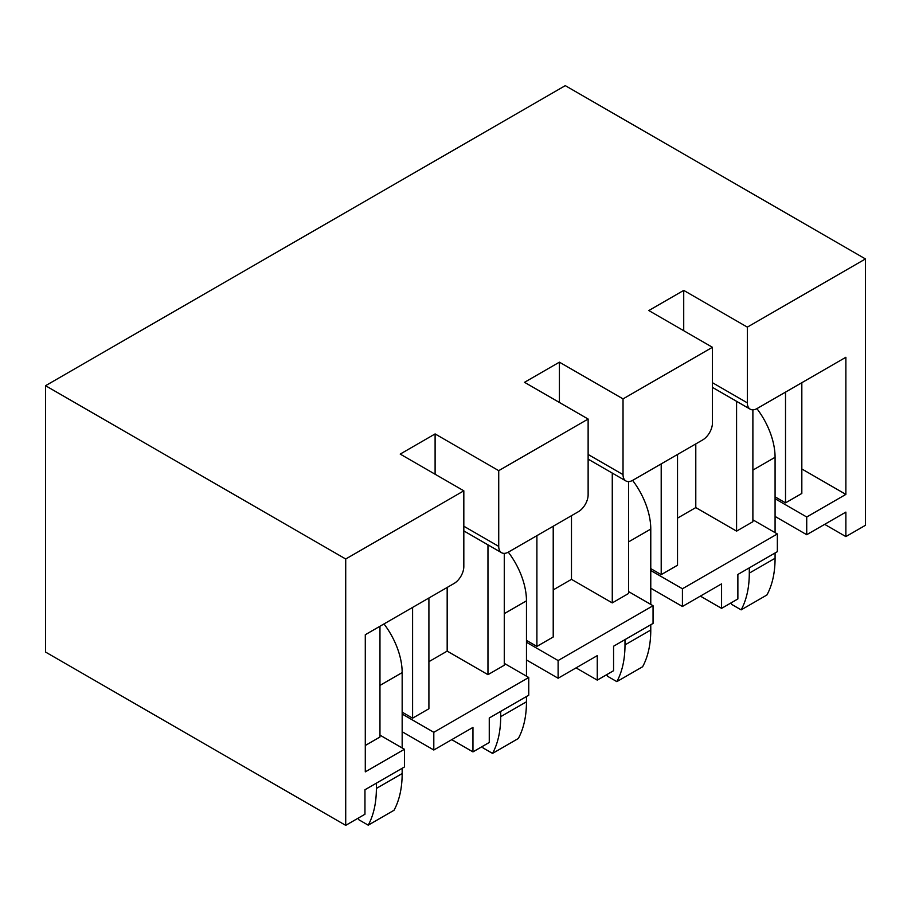 <?xml version="1.0" encoding="UTF-8"?>
<svg xmlns="http://www.w3.org/2000/svg" width="911" height="911" viewBox="0 0 911 911"><rect width="100%" height="100%" fill="white"/><g stroke="black" fill="none" stroke-linecap="round" stroke-linejoin="round"><path stroke-width="1.37" d="M712.436 347.285L623.033 398.893L623.033 474.62A13.847 7.994 120 0 0 625.903 480.951A13.847 7.994 120 0 0 632.826 480.268L702.643 439.956A13.847 7.994 120 0 0 712.436 423.011L712.436 347.285L648.814 310.549L683.717 290.393L747.339 327.129L865.45 258.94L865.45 525.294L845.875 536.59L824.671 524.349M752.885 519.828L777.356 533.96L777.356 551.667L737.876 574.454L737.876 598.948L721.569 608.366L700.365 596.113M576.059 667.888L597.263 680.13L613.57 670.712L613.57 646.218L653.05 623.431L653.05 605.724L628.579 591.592M504.273 663.367L528.744 677.488L528.744 695.195L489.264 717.993L489.264 742.476L472.957 751.894L451.742 739.652M379.967 735.131L404.438 749.263L404.438 766.971L364.958 789.757L364.958 814.24L345.713 825.355L345.713 559.001L45.55 385.706L45.55 652.06L345.713 825.355M865.45 258.94L565.287 85.645L45.55 385.706M498.727 470.657L498.727 546.384A13.847 7.994 120 0 0 501.597 552.726A13.847 7.994 120 0 0 508.52 552.032L578.337 511.731A13.847 7.994 120 0 0 588.13 494.775L588.13 419.049L498.727 470.657L435.105 433.932L435.105 474.244M588.13 419.049L524.508 382.313L559.411 362.168L559.411 402.468M623.033 398.893L559.411 362.168M404.438 749.263L365.288 771.868L365.288 634.728L454.031 583.495A13.847 7.994 120 0 0 463.824 566.54L463.824 490.813L345.713 559.001M463.824 490.813L400.202 454.088L435.105 433.932M747.339 327.129L747.339 402.856A13.847 7.994 120 0 0 750.208 409.187A13.847 7.994 120 0 0 757.132 408.504L845.875 357.271L845.875 494.4L801.828 468.971M683.717 290.393L683.717 330.704M695.788 443.919L695.788 507.586L677.522 518.131M845.875 494.4L806.725 517.004L806.725 534.711L775.079 516.435M806.725 517.004L775.079 498.727M806.725 534.711L845.875 512.107L845.875 536.59M777.356 533.96L682.419 588.768L682.419 606.475L650.773 588.21M682.419 588.768L650.773 570.502M682.419 606.475L721.569 583.871L721.569 608.366M653.05 605.724L558.113 660.543L558.113 678.24L526.467 659.974M558.113 660.543L526.467 642.266M558.113 678.24L597.263 655.635L597.263 680.13M528.744 677.488L433.807 732.307L433.807 750.015L402.161 731.738M433.807 732.307L402.161 714.03M433.807 750.015L472.957 727.411L472.957 751.894M571.482 515.683L571.482 579.35L553.216 589.895M447.176 587.447L447.176 651.114L428.91 661.671M412.592 607.421L412.592 718.175L428.91 708.758L428.91 598.003M487.966 544.846L487.966 674.664L447.176 651.114M536.898 535.645L536.898 646.411L553.216 636.994L553.216 526.228M612.272 473.082L612.272 602.9L571.482 579.35M412.592 718.175L402.161 712.151M365.288 745.494L379.967 737.01L379.967 626.256M536.898 646.411L526.467 640.387M487.966 674.664L504.273 665.246L504.273 553.364M661.204 463.881L661.204 574.647L650.773 568.612M612.272 602.9L628.579 593.482L628.579 481.6M785.521 392.117L785.521 502.872L775.079 496.848M736.578 401.318L736.578 531.136L752.885 521.707L752.885 409.836M661.204 574.647L677.522 565.23L677.522 454.464M736.578 531.136L695.788 507.586M801.828 382.7L801.828 493.455L785.521 502.872M756.904 408.629A55.389 31.976 60 0 1 775.079 457.299L775.079 532.639M749.297 567.86L749.297 573.133A117.428 67.801 60 0 1 741.144 609.869L766.914 594.985A117.428 67.801 60 0 0 775.079 558.261L775.079 552.977M741.144 609.869L731.681 604.403A117.428 67.801 60 0 1 731.157 602.82M632.598 480.404A55.389 31.976 60 0 1 650.773 529.075L650.773 604.403M624.992 639.624L624.992 644.908A117.428 67.801 60 0 1 616.838 681.633L642.608 666.761A117.428 67.801 60 0 0 650.773 630.025L650.773 624.752M616.838 681.633L607.375 676.178A117.428 67.801 60 0 1 606.851 674.595M508.292 552.168A55.389 31.976 60 0 1 526.467 600.839L526.467 676.167M500.686 711.4L500.686 716.672A117.428 67.801 60 0 1 492.532 753.408L518.302 738.525A117.428 67.801 60 0 0 526.467 701.789L526.467 696.516M492.532 753.408L483.069 747.942A117.428 67.801 60 0 1 482.545 746.36M383.986 623.933A55.389 31.976 60 0 1 402.161 672.603L402.161 747.942M376.38 783.164L376.38 788.436A117.428 67.801 60 0 1 368.226 825.172L393.996 810.289A117.428 67.801 60 0 0 402.161 773.564L402.161 768.28M368.226 825.172L358.763 819.706A117.428 67.801 60 0 1 358.239 818.124M712.436 382.7L747.339 402.856M588.13 454.464L623.033 474.62M463.824 526.228L498.727 546.384M752.885 470.11L775.079 457.299M749.297 573.133L775.079 558.261M628.579 541.886L650.773 529.075M624.992 644.908L650.773 630.025M504.273 613.65L526.467 600.839M500.686 716.672L526.467 701.789M379.967 685.414L402.161 672.603M376.38 788.436L402.161 773.564M712.436 387.38L750.208 409.187M588.13 459.144L625.903 480.951M463.824 530.908L501.597 552.726"/></g></svg>
